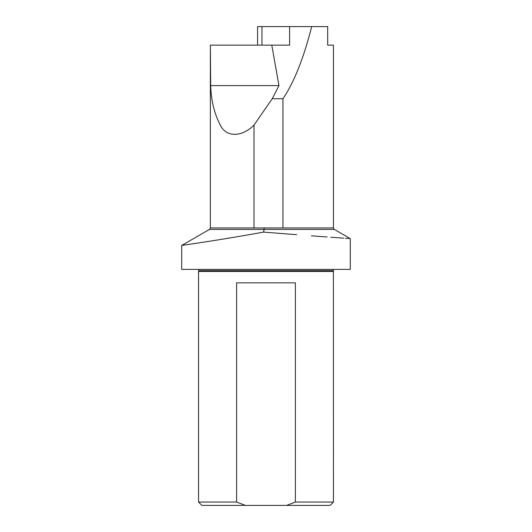 <?xml version="1.0" encoding="UTF-8"?>
<svg xmlns="http://www.w3.org/2000/svg" width="532" height="532" viewBox="0 0 532 532"><rect width="100%" height="100%" fill="white"/><g stroke="black" fill="none" stroke-linecap="round" stroke-linejoin="round"><path stroke-width="0.8" d="M254.003 227.935L210.366 227.935L210.366 45.147L210.679 85.605C211.118 100.555 214.349 113.762 220.374 125.239C226.253 137.442 241.761 137.336 254.003 125.126L254.003 227.935L264.211 227.935L264.105 229.398L209.522 229.398L181.705 245.458L183.208 245.239M257.568 45.147L257.568 26.6L289.601 26.6L289.601 45.147L210.679 45.147M271.792 45.147L278.961 85.605L272.231 98.726L282.938 98.726L282.938 227.935L333.438 227.935L333.438 45.147L327.685 45.147L327.685 26.6L289.601 26.6M282.938 98.726C293.95 82.586 303.539 58.547 311.699 26.6M278.961 85.605L210.679 85.605M254.003 125.126L272.231 98.726M333.438 227.935L334.282 229.398L350.295 238.642L350.295 269.372L181.705 269.372L181.705 245.458M296.583 234.692L263.52 232.105C219.882 240.112 180.647 245.558 181.705 245.458C180.607 245.565 219.949 240.098 263.52 232.105L264.105 229.398L334.282 229.398M183.786 245.152L184.597 245.033M185.821 244.853L188.388 244.474M188.461 244.461L195.763 243.363M206.709 241.688L217.508 239.985M348.892 238.542L345.527 238.303M343.758 238.176L330.751 237.239M327.067 236.973L311.473 235.816M245.412 505.4L201.907 505.4L198.562 502.055L236.607 502.055L236.607 282.858L295.393 282.858L295.393 502.055L286.588 505.4L245.412 505.4L236.607 502.055M333.391 269.372L333.438 502.055L330.093 505.4L286.588 505.4M333.438 502.055L295.393 502.055M333.438 271.486L198.562 271.486L198.562 502.055M264.211 227.935L282.938 227.935M261.957 45.147L261.957 26.6M333.165 270.615L198.835 270.615L198.562 271.486M198.835 270.615L198.609 269.372M210.366 227.935L209.522 229.398"/></g></svg>
